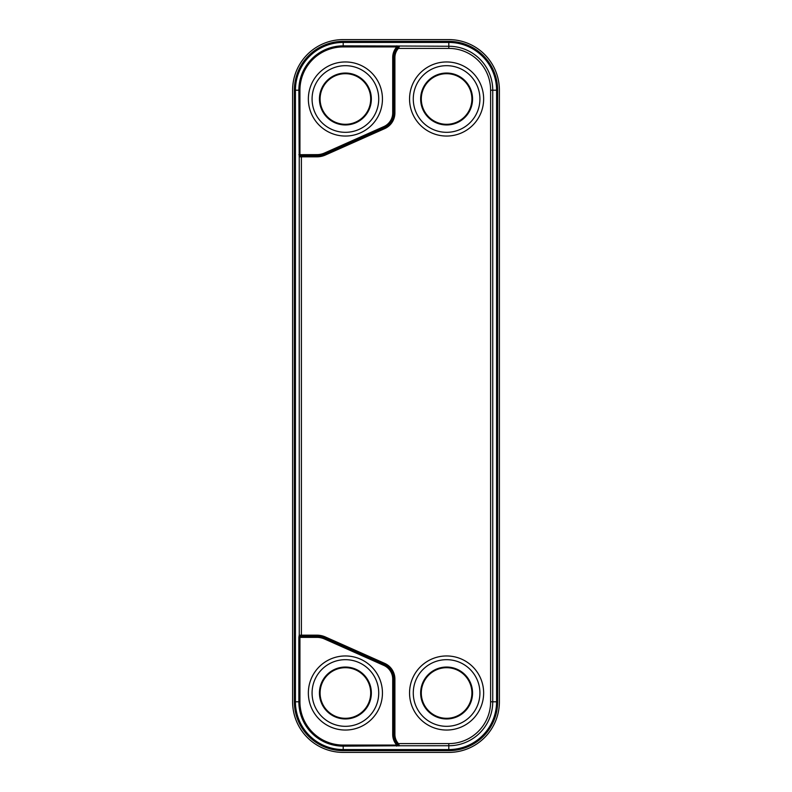 <?xml version="1.0" encoding="UTF-8"?>
<svg xmlns="http://www.w3.org/2000/svg" width="792" height="792" viewBox="0 0 792 792"><rect width="100%" height="100%" fill="white"/><g stroke="black" fill="none" stroke-linecap="round" stroke-linejoin="round"><path stroke-width="1.19" d="M497.643 90.199L497.643 701.801L496.574 701.801L496.574 90.199L497.643 90.199A48.847 48.847 0 0 0 448.797 41.352L448.797 46.253L398.871 46.015A1.099 0.723 -78.9 0 0 398.327 46.5L399.485 46.253A1.099 1.04 -131.6 0 0 399.376 46.253L396.762 46.926A15.84 15.84 0 0 0 392.703 57.529L392.703 112.929A14.959 14.959 0 0 1 383.823 126.601L324.502 153.014A18.701 18.701 0 0 1 316.889 154.628L299.93 154.688L299.198 156.796L298.861 90.199L299.93 90.199L299.93 154.688L298.861 154.688M300.524 154.628L300.524 155.727L299.237 156.826L299.257 635.174A1.099 1.069 90 0 0 299.376 635.689L299.93 637.312L300.524 637.372L300.544 636.273M300.544 155.727L316.889 155.727A19.8 19.8 0 0 0 324.948 154.014A19.8 19.8 0 0 1 316.889 155.727L316.889 154.628M399.485 46.253L398.406 48.401A13.642 13.642 0 0 0 394.901 57.529L394.901 112.929A17.157 17.157 0 0 1 384.724 128.611L384.268 127.601L324.948 154.014L384.268 127.601A16.058 16.058 0 0 0 393.802 112.929A16.058 16.058 0 0 1 384.268 127.601L383.823 126.601M384.724 128.611L325.393 155.024A20.899 20.899 0 0 1 316.889 156.826L301.396 156.826L301.396 635.174L316.889 635.174A20.899 20.899 0 0 1 325.393 636.976L384.724 663.389A17.157 17.157 0 0 1 394.901 679.071L394.901 734.471A13.642 13.642 0 0 0 398.406 743.599L448.797 743.599A41.798 41.798 0 0 0 490.604 701.801L490.604 90.199A41.798 41.798 0 0 0 448.797 48.401L398.406 48.401L397.584 47.669L398.524 46.708A14.741 14.741 0 0 0 393.802 57.529L393.802 112.929L392.703 112.929M398.871 46.015L343.203 45.857A44.342 44.342 0 0 0 298.861 90.199L295.426 90.199L295.426 701.801L298.861 701.801A44.342 44.342 0 0 0 343.203 746.143L399.485 745.777A1.099 1.04 131.6 0 1 399.376 745.747A1.099 1.03 53.5 0 0 399.485 745.777L448.797 745.747L448.797 743.599M299.93 90.199A43.273 43.273 0 0 1 343.203 46.926L396.762 46.926L396.762 45.857M299.198 635.204A1.099 1.04 -137.9 0 0 299.356 635.699L301.396 636.273L301.396 635.174L299.198 635.204L298.861 637.312L298.861 701.801L299.93 701.801A43.273 43.273 0 0 0 343.203 745.074L396.762 745.074L396.762 746.143M300.524 637.372L316.889 637.372A18.701 18.701 0 0 1 324.502 638.986L383.823 665.399A14.959 14.959 0 0 1 392.703 679.071L392.703 734.471A15.84 15.84 0 0 0 396.762 745.074L398.327 745.5A1.099 0.723 78.9 0 0 398.871 745.985M300.524 636.273L316.889 636.273A19.8 19.8 0 0 1 324.948 637.986L384.268 664.399A16.058 16.058 0 0 1 393.802 679.071L393.802 734.471A14.741 14.741 0 0 0 397.822 744.589M398.524 745.292L397.584 744.332L398.524 745.292M343.203 39.6A50.599 50.599 0 0 0 292.604 90.199L292.604 701.801A50.599 50.599 0 0 0 343.203 752.4L448.797 752.4A50.599 50.599 0 0 0 499.396 701.801L499.396 90.199A50.599 50.599 0 0 0 448.797 39.6L343.203 39.6M394.238 741.282A15.84 15.84 0 0 1 392.703 734.471L393.802 734.471A14.741 14.741 0 0 0 397.584 744.332L398.406 743.599L399.485 745.747M413.275 99A33.323 33.323 0 0 0 446.599 132.323A33.323 33.323 0 0 0 479.922 99A33.323 33.323 0 0 0 446.599 65.677A33.323 33.323 0 0 0 413.275 99M472.557 99A25.958 25.958 0 0 1 446.599 124.958A25.958 25.958 0 0 1 420.641 99A25.958 25.958 0 0 1 446.599 73.042A25.958 25.958 0 0 1 472.557 99M409.553 99A37.046 37.046 0 0 0 446.599 136.046A37.046 37.046 0 0 0 483.645 99A37.046 37.046 0 0 0 446.599 61.954A37.046 37.046 0 0 0 409.553 99M471.903 99A25.304 25.304 0 0 1 446.599 124.304A25.304 25.304 0 0 1 421.304 99A25.304 25.304 0 0 1 446.599 73.696A25.304 25.304 0 0 1 471.903 99M312.078 99A33.323 33.323 0 0 0 345.401 132.323A33.323 33.323 0 0 0 378.725 99A33.323 33.323 0 0 0 345.401 65.677A33.323 33.323 0 0 0 312.078 99M371.359 99A25.958 25.958 0 0 1 345.401 124.958A25.958 25.958 0 0 1 319.443 99A25.958 25.958 0 0 1 345.401 73.042A25.958 25.958 0 0 1 371.359 99M308.355 99A37.046 37.046 0 0 0 345.401 136.046A37.046 37.046 0 0 0 382.447 99A37.046 37.046 0 0 0 345.401 61.954A37.046 37.046 0 0 0 308.355 99M370.696 99A25.304 25.304 0 0 1 345.401 124.304A25.304 25.304 0 0 1 320.097 99A25.304 25.304 0 0 1 345.401 73.696A25.304 25.304 0 0 1 370.696 99M312.078 693A33.323 33.323 0 0 0 345.401 726.323A33.323 33.323 0 0 0 378.725 693A33.323 33.323 0 0 0 345.401 659.677A33.323 33.323 0 0 0 312.078 693M371.359 693A25.958 25.958 0 0 1 345.401 718.958A25.958 25.958 0 0 1 319.443 693A25.958 25.958 0 0 1 345.401 667.042A25.958 25.958 0 0 1 371.359 693M308.355 693A37.046 37.046 0 0 0 345.401 730.046A37.046 37.046 0 0 0 382.447 693A37.046 37.046 0 0 0 345.401 655.954A37.046 37.046 0 0 0 308.355 693M370.696 693A25.304 25.304 0 0 1 345.401 718.304A25.304 25.304 0 0 1 320.097 693A25.304 25.304 0 0 1 345.401 667.696A25.304 25.304 0 0 1 370.696 693M413.275 693A33.323 33.323 0 0 0 446.599 726.323A33.323 33.323 0 0 0 479.922 693A33.323 33.323 0 0 0 446.599 659.677A33.323 33.323 0 0 0 413.275 693M472.557 693A25.958 25.958 0 0 1 446.599 718.958A25.958 25.958 0 0 1 420.641 693A25.958 25.958 0 0 1 446.599 667.042A25.958 25.958 0 0 1 472.557 693M409.553 693A37.046 37.046 0 0 0 446.599 730.046A37.046 37.046 0 0 0 483.645 693A37.046 37.046 0 0 0 446.599 655.954A37.046 37.046 0 0 0 409.553 693M471.903 693A25.304 25.304 0 0 1 446.599 718.304A25.304 25.304 0 0 1 421.304 693A25.304 25.304 0 0 1 446.599 667.696A25.304 25.304 0 0 1 471.903 693M301.396 155.727L301.396 156.826L299.257 156.826A1.099 1.069 -90 0 1 299.376 156.311A1.099 1.04 137.9 0 0 299.198 156.796M324.502 153.014L325.393 155.024M392.703 57.529L393.802 57.529A14.741 14.741 0 0 1 397.584 47.669L398.524 46.708M343.203 46.926L343.203 42.431A47.777 47.777 0 0 0 295.426 90.199L294.357 90.199L294.357 701.801A48.847 48.847 0 0 0 343.203 750.648L448.797 750.648A48.847 48.847 0 0 0 497.643 701.801M299.93 701.801L299.93 637.312L298.861 637.312M343.203 745.074L343.203 749.569L448.797 749.569L448.797 745.747A43.946 43.946 0 0 0 492.743 701.801L490.604 701.801M392.703 679.071L393.802 679.071A16.058 16.058 0 0 0 384.268 664.399L383.823 665.399M324.502 638.986L324.948 637.986A19.8 19.8 0 0 0 316.889 636.273L316.889 637.372M490.604 90.199L496.574 90.199A47.777 47.777 0 0 0 448.797 42.431L343.203 42.431L343.203 41.352A48.847 48.847 0 0 0 294.357 90.199M448.797 41.352L343.203 41.352M294.357 701.801L295.426 701.801A47.777 47.777 0 0 0 343.203 749.569L343.203 750.648M316.889 635.174L316.889 636.273M325.393 636.976L324.948 637.986M384.724 663.389L384.268 664.399M394.901 679.071L393.802 679.071M394.901 734.471L393.802 734.471M448.797 48.401L448.797 46.253A43.946 43.946 0 0 1 492.743 90.199L492.743 701.801L496.574 701.801A47.777 47.777 0 0 1 448.797 749.569L448.797 750.648M393.802 112.929L394.901 112.929L394.901 57.529L393.802 57.529M316.889 156.826L316.889 155.727M395.465 50.718L394.713 52.421M395.465 741.282L394.713 739.579"/></g></svg>
